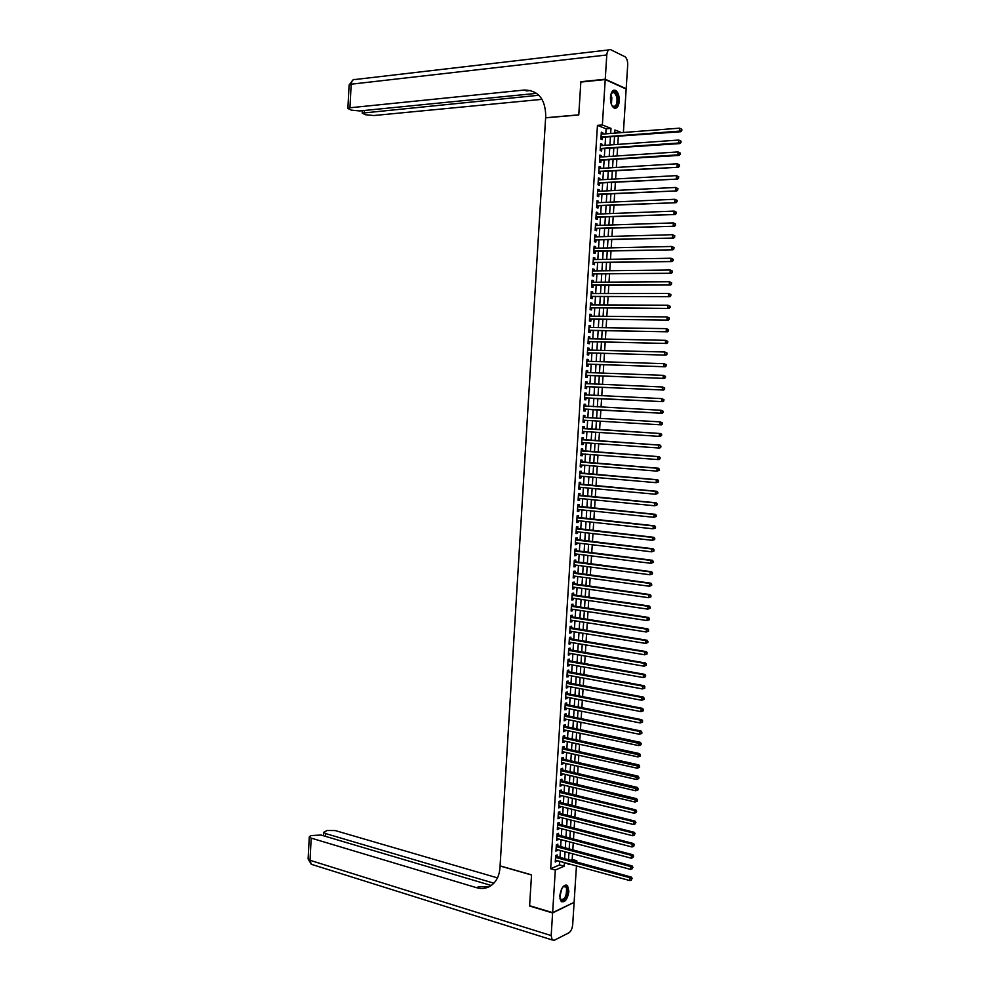 <?xml version="1.0" encoding="UTF-8"?>
<svg xmlns="http://www.w3.org/2000/svg" width="990" height="990" viewBox="0 0 990 990"><rect width="100%" height="100%" fill="white"/><g stroke="black" fill="none" stroke-linecap="round" stroke-linejoin="round"><path stroke-width="1.49" d="M559.833 895.616C561.293 887.498 563.855 884.157 567.518 885.567L568.891 891.408C567.456 899.502 564.894 902.843 561.194 901.432L559.833 895.616M610.446 97.305C611.127 91.699 612.909 89.422 615.78 90.486C618.218 92.429 619.381 95.981 619.27 101.141C618.589 106.747 616.807 109.011 613.924 107.947C611.498 106.017 610.347 102.465 610.446 97.305M576.452 865.928L574.113 902.348L552.63 912.632L529.613 905.714L531.531 874.863L500.086 865.891L545.614 117.847L578.779 114.951L580.821 82.071L605.224 79.559L626.163 89.05L623.391 132.487M570.079 860.372L572.183 859.469L572.542 853.764M572.789 850.051L573.247 842.861M573.482 839.173L573.94 831.947M574.175 828.284L574.633 821.032M574.868 817.381L575.339 810.092M575.561 806.466L576.032 799.153M576.267 795.552L576.725 788.201M576.96 784.625L577.43 777.237M577.653 773.685L578.135 766.272M578.358 762.733L578.828 755.283M579.051 751.769L579.534 744.294M579.756 740.805L580.239 733.293M580.449 729.828L580.932 722.279M581.155 718.839L581.637 711.265M581.86 707.838L582.343 700.227M582.566 696.836L583.048 689.188M583.259 685.81L583.754 678.138M583.964 674.784L584.459 667.074M584.669 663.745L585.164 656.011M585.375 652.695L585.87 644.923M586.08 641.644L586.575 633.835M586.785 630.568L587.293 622.735M587.491 619.493L587.998 611.622M588.196 608.404L588.704 600.509M588.914 597.317L589.421 589.372M589.619 586.204L590.127 578.234M590.325 575.091L590.844 567.084M591.042 563.954L591.55 555.922M591.748 552.816L592.268 544.748M592.466 541.679L592.973 533.573M593.171 530.516L593.691 522.374M593.889 519.342L594.408 511.174M594.594 508.167L595.126 499.962M595.312 496.98L595.832 488.738M596.029 485.781L596.549 477.514M596.747 474.569L597.267 466.265M597.453 463.357L597.985 455.016M598.17 452.121L598.702 443.755M598.888 440.884L599.433 432.482M599.606 429.635L600.15 421.196M600.324 418.374L600.868 409.922M601.054 407.076L601.586 398.648M601.771 395.777L602.304 387.362M602.489 384.454L603.021 376.064M603.219 373.131L603.751 364.753M603.937 361.796L604.469 353.442M604.667 350.448L605.187 342.107M605.385 339.087L605.917 330.771M606.115 327.715L606.635 319.423M606.833 316.342L607.365 308.063M607.563 304.957L608.095 296.691M608.293 293.547L608.813 285.318M609.023 282.138L609.543 273.921M609.753 270.728L610.273 262.523M610.484 259.293L611.003 251.113M611.214 247.847L611.733 239.691M611.944 236.4L612.464 228.257M612.674 224.94L613.194 216.81M613.404 213.469L613.924 205.363M614.134 201.985L614.654 193.892M614.864 190.488L615.384 182.42M615.607 178.98L616.114 170.936M616.337 167.471L616.844 159.44M617.067 155.937L617.587 147.931M617.81 144.404L618.317 136.422M572.183 859.469L576.786 860.731L576.687 862.179M557.024 856.82L557.147 854.927L555.675 855.546L555.266 862.03L556.788 860.52M557.704 846.017L557.828 844.136L556.355 844.73L555.947 851.214L557.469 849.705M558.385 835.213L558.509 833.32L557.036 833.902L556.628 840.399L558.162 838.877M559.078 824.398L559.189 822.504L557.716 823.074L557.308 829.571L558.781 829.001L558.843 828.048M559.758 813.582L559.882 811.689L558.409 812.233L558.001 818.742L559.461 818.185L559.523 817.196M560.439 802.754L560.563 800.848L559.09 801.38L558.682 807.89L560.154 807.357L560.216 806.343M561.132 791.901L561.243 790.008L559.771 790.515L559.362 797.037L560.835 796.517L560.897 795.477M561.813 781.06L561.936 779.155L560.464 779.65L560.055 786.171L561.516 785.664L561.59 784.612M562.493 770.195L562.617 768.29L561.144 768.772L560.736 775.294L562.209 774.811L562.271 773.722M563.186 759.318L563.31 757.424L561.837 757.882L561.429 764.416L562.889 763.946L562.964 762.832M563.867 748.44L563.991 746.534L562.53 746.98L562.11 753.526L563.582 753.068L563.657 751.93M564.56 737.55L564.684 735.644L563.211 736.065L562.803 742.624L564.263 742.178L564.337 741.015M565.253 726.648L565.364 724.742L563.904 725.15L563.483 731.709L564.956 731.288L565.03 730.088M565.933 715.745L566.057 713.827L564.597 714.223L564.176 720.782L565.649 720.386L565.723 719.161M566.626 704.818L566.75 702.912L565.278 703.284L564.869 709.855L566.33 709.471L566.416 708.221M567.32 693.891L567.443 691.985L565.971 692.332L565.562 698.903L567.023 698.544L567.109 697.269M568.013 682.952L568.136 681.046L566.664 681.38L566.255 687.951L567.716 687.605L567.802 686.305M568.706 672.012L568.817 670.094L567.357 670.416L566.936 676.987L568.409 676.665L568.495 675.341M569.399 661.048L569.51 659.13L568.05 659.439L567.629 666.023L569.101 665.713L569.188 664.352M570.091 650.084L570.203 648.165L568.743 648.45L568.322 655.034L569.794 654.749L569.881 653.363M570.784 639.107L570.896 637.176L569.436 637.449L569.027 644.045L570.488 643.772L570.574 642.362M571.478 628.118L571.601 626.187L570.129 626.447L569.72 633.043L571.181 632.783L571.267 631.348M572.171 617.117L572.294 615.198L570.834 615.421L570.413 622.042L571.874 621.794L571.96 620.334M572.864 606.115L572.987 604.185L571.527 604.395L571.106 611.016L572.567 610.793L572.666 609.308M573.557 595.089L573.68 593.159L572.22 593.357L571.799 599.99L573.26 599.779L573.359 598.257M574.262 584.063L574.373 582.132L572.913 582.318L572.505 588.939L573.965 588.753L574.064 587.218M574.955 573.024L575.079 571.094L573.618 571.255L573.198 577.888L574.658 577.727L574.757 576.155M575.648 561.986L575.772 560.043L574.311 560.192L573.891 566.837L575.351 566.676L575.462 565.08M576.353 550.923L576.477 548.992L575.017 549.116L574.596 555.761L576.056 555.625L576.155 554.004M577.046 539.859L577.17 537.917L575.71 538.028L575.289 544.686L576.749 544.562L576.861 542.916M577.752 528.784L577.875 526.841L576.415 526.928L575.994 533.598L577.455 533.486L577.554 531.816M578.445 517.696L578.568 515.753L577.12 515.827L576.7 522.497L578.148 522.411L578.259 520.703M579.15 506.595L579.274 504.653L577.814 504.714L577.393 511.385L578.853 511.323L578.964 509.59M579.855 495.495L579.979 493.552L578.519 493.589L578.098 500.259L579.558 500.222L579.67 498.453M580.561 484.382L580.672 482.427L579.224 482.452L578.804 489.134L580.251 489.11L580.375 487.315M581.254 473.257L581.378 471.302L579.93 471.302L579.496 477.997L580.957 477.984L581.068 476.165M581.959 462.12L582.083 460.164L580.635 460.152L580.202 466.847L581.662 466.847L581.774 465.003M582.664 450.97L582.788 449.014L581.328 448.977L580.907 455.685L582.368 455.709L582.479 453.841M583.37 439.808L583.494 437.865L582.033 437.803L581.613 444.51L583.073 444.56L583.197 442.654M584.075 428.645L584.199 426.69L582.751 426.616L582.318 433.335L583.778 433.397L583.902 431.467M584.781 417.471L584.904 415.515L583.457 415.416L583.023 422.136L584.484 422.223L584.607 420.267M585.486 406.259L585.61 404.328L584.162 404.217L583.729 410.937L585.189 411.036L585.313 409.08M586.204 395.035L586.315 393.129L584.867 392.993L584.447 399.725L585.894 399.849L586.018 397.893M586.909 383.798L587.033 381.917L585.573 381.769L585.152 388.513L586.6 388.649L586.724 386.682M587.615 372.549L587.738 370.706L586.29 370.532L585.857 377.277L587.317 377.438L587.441 375.47M588.332 361.3L588.444 359.469L586.996 359.283L586.575 366.04L588.023 366.213L588.147 364.246M589.038 350.039L589.161 348.232L587.701 348.035L587.28 354.791L588.728 354.977L588.852 353.009M589.755 338.766L589.867 336.984L588.419 336.761L587.986 343.53L589.446 343.74L589.57 341.76M590.473 327.48L590.572 325.722L589.124 325.487L588.704 332.256L590.151 332.479L590.275 330.512M591.179 316.181L591.29 314.461L589.842 314.201L589.409 320.97L590.857 321.218L590.993 319.25M591.896 304.883L592.008 303.175L590.56 302.903L590.127 309.684L591.575 309.944L591.698 307.977M592.614 293.572L592.713 291.889L591.265 291.592L590.844 298.374L592.292 298.658L592.416 296.691M593.319 282.249L593.431 280.591L591.983 280.269L591.55 287.063L592.998 287.372L593.121 285.392M594.037 270.913L594.149 269.28L592.701 268.946L592.268 275.74L593.715 276.062L593.839 274.082M594.755 259.566L594.854 257.957L593.418 257.598L592.985 264.404L594.433 264.751L594.557 262.771M595.473 248.205L595.572 246.621L594.124 246.25L593.703 253.069L595.151 253.428L595.275 251.448M596.19 236.845L596.289 235.286L594.841 234.89L594.421 241.708L595.856 242.092L595.992 240.112M596.908 225.46L597.007 223.938L595.559 223.53L595.139 230.348L596.574 230.744L596.71 228.764M597.626 214.075L597.725 212.578L596.277 212.145L595.856 218.976L597.292 219.396L597.428 217.404M598.356 202.678L598.443 201.205L597.007 200.747L596.574 207.591L598.01 208.024L598.146 206.031M599.074 191.268L599.16 189.82L597.725 189.35L597.292 196.193L598.727 196.651L598.863 194.659M599.792 179.858L599.878 178.423L598.443 177.94L598.01 184.784L599.457 185.266L599.581 183.274M600.522 168.424L600.608 167.025L599.16 166.518L598.727 173.374L600.175 173.869L600.299 171.876M601.239 156.989L601.326 155.616L599.878 155.083L599.445 161.952L600.893 162.459L601.017 160.467M601.957 145.542L602.044 144.181L600.608 143.649L600.175 150.505L601.611 151.037L601.747 149.044M616.708 133.007L614.815 132.252M605.781 133.848L606.103 128.799L597.453 125.371L550.663 868.737L559.511 864.926L559.734 861.325M559.969 857.612L560.414 850.497M560.649 846.809L561.107 839.656M561.342 835.993L561.788 828.803M562.023 825.165L562.481 817.95M562.716 814.324L563.174 807.073M563.397 803.472L563.855 796.195M564.09 792.619L564.548 785.305M564.77 781.754L565.24 774.415M565.463 770.876L565.921 763.5M566.144 759.986L566.614 752.586M566.837 749.096L567.307 741.659M567.53 738.193L568 730.719M568.223 727.279L568.693 719.767M568.916 716.352L569.386 708.815M569.609 705.412L570.079 697.851M570.302 694.473L570.772 686.874M570.995 683.508L571.478 675.885M571.688 672.544L572.171 664.884M572.381 661.58L572.864 653.883M573.074 650.591L573.569 642.869M573.767 639.602L574.262 631.843M574.472 628.601L574.955 620.804M575.165 617.587L575.66 609.753M575.858 606.561L576.353 598.702M576.564 595.522L577.059 587.639M577.257 584.484L577.764 576.564M577.962 573.433L578.457 565.476M578.655 562.37L579.162 554.375M579.36 551.294L579.868 543.275M580.066 540.218L580.573 532.162M580.759 529.118L581.279 521.037M581.464 518.018L581.984 509.9M582.169 506.905L582.689 498.75M582.875 495.78L583.395 487.6M583.58 484.654L584.1 476.425M584.286 473.505L584.805 465.25M584.991 462.355L585.511 454.064M585.696 451.193L586.229 442.877M586.402 440.018L586.934 431.665M587.107 428.843L587.639 420.453M587.825 417.644L588.357 409.241M588.53 406.42L589.062 398.042M589.248 395.171L589.768 386.818M589.953 383.922L590.486 375.581M590.671 372.673L591.191 364.345M591.376 361.4L591.909 353.096M592.094 350.114L592.614 341.835M592.812 338.828L593.332 330.561M593.53 327.529L594.05 319.275M594.235 316.218L594.767 307.989M594.953 304.895L595.473 296.691M595.671 293.56L596.19 285.38M596.388 282.224L596.908 274.057M597.106 270.876L597.626 262.721M597.824 259.504L598.344 251.373M598.554 248.144L599.061 240.026M599.272 236.758L599.779 228.665M599.99 225.361L600.497 217.293M600.72 213.964L601.227 205.908M601.437 202.542L601.945 194.51M602.155 191.12L602.663 183.101M602.885 179.685L603.393 171.691M603.603 168.238L604.11 160.256M604.333 156.779L604.841 148.822M605.063 145.32L605.558 137.375M602.687 134.083L602.774 132.747L601.326 132.19L600.893 139.058L602.341 139.615L602.465 137.61M552.63 912.632L555.316 870.037L564.139 866.213L564.374 862.599M550.663 868.737L555.316 870.037M597.453 125.371L602.365 124.963L605.224 79.559M610.669 133.464L610.991 128.403L602.365 124.963M564.609 858.887L565.055 851.746M565.29 848.046L565.748 840.881M565.983 837.206L566.441 830.016M566.676 826.353L567.134 819.126M567.357 815.488L567.827 808.236M568.05 804.623L568.52 797.334M568.743 793.745L569.213 786.419M569.436 782.855L569.906 775.492M570.129 771.952L570.599 764.565M570.822 761.038L571.292 753.613M571.515 750.123L571.985 742.661M572.208 739.184L572.678 731.709M572.901 728.244L573.383 720.732M573.594 717.304L574.076 709.756M574.287 706.34L574.769 698.754M574.992 695.376L575.475 687.753M575.685 684.399L576.168 676.752M576.378 673.41L576.873 665.726M577.083 662.409L577.566 654.699M577.776 651.395L578.271 643.649M578.482 640.382L578.977 632.598M579.175 629.355L579.682 621.547M579.88 618.317L580.375 610.471M580.586 607.266L581.081 599.396M581.291 596.215L581.786 588.295M581.984 585.139L582.491 577.195M582.689 574.064L583.197 566.094M583.395 562.976L583.902 554.969M584.1 551.875L584.607 543.832M584.805 540.775L585.313 532.694M585.511 529.65L586.031 521.544M586.216 518.525L586.736 510.382M586.922 507.387L587.441 499.22M587.627 496.238L588.159 488.033M588.345 485.088L588.864 476.846M589.05 473.913L589.57 465.647M589.755 462.738L590.288 454.435M590.473 451.551L591.005 443.211M591.179 440.352L591.711 431.974M591.896 429.14L592.428 420.738M592.602 417.929L593.134 409.514M593.319 406.667L593.851 398.277M594.037 395.406L594.569 387.028M594.755 384.132L595.287 375.767M595.473 372.846L595.992 364.506M596.19 361.548L596.71 353.232M596.908 350.237L597.428 341.934M597.626 338.927L598.146 330.648M598.344 327.603L598.863 319.337M599.061 316.268L599.581 308.014M599.779 304.92L600.299 296.691M600.497 293.56L601.017 285.355M601.227 282.187L601.747 274.007M601.945 270.815L602.465 262.647M602.663 259.43L603.182 251.274M603.393 248.032L603.912 239.902M604.123 236.622L604.63 228.504M604.841 225.2L605.36 217.107M605.571 213.766L606.078 205.697M606.288 202.331L606.808 194.275M607.019 190.872L607.526 182.841M607.749 179.413L608.256 171.406M608.479 167.941L608.986 159.947M609.209 156.457L609.716 148.488M609.939 144.973L610.446 137.016M568.248 863.676L568.198 864.443L569.312 863.961M574.683 861.634L576.786 860.731M621.559 132.623L614.951 129.987L614.753 133.155M614.53 136.707L614.023 144.676M613.8 148.203L613.28 156.197M613.07 159.687L612.55 167.694M612.327 171.159L611.82 179.19M611.61 182.63L611.09 190.674M610.88 194.077L610.36 202.146M610.149 205.524L609.63 213.605M609.419 216.958L608.9 225.064M608.689 228.381L608.169 236.499M607.959 239.79L607.452 247.933M607.241 251.188L606.721 259.355M606.511 262.585L605.991 270.765M605.793 273.958L605.261 282.162M605.063 285.33L604.543 293.56M604.346 296.691L603.813 304.932M603.615 308.038L603.096 316.305M602.898 319.386L602.365 327.665M602.18 330.71L601.648 339.013M601.462 342.033L600.93 350.349M600.732 353.331L600.2 361.672M600.014 364.629L599.482 372.995M599.297 375.928L598.764 384.293M598.579 387.201L598.047 395.592M597.861 398.463L597.329 406.878M597.143 409.724L596.611 418.151M596.425 420.973L595.893 429.4M595.72 432.234L595.176 440.637M595.002 443.495L594.47 451.848M594.285 454.732L593.753 463.06M593.567 465.968L593.035 474.26M592.849 477.192L592.329 485.446M592.144 488.404L591.612 496.621M591.426 499.604L590.906 507.796M590.708 510.791L590.189 518.958M590.003 521.978L589.483 530.096M589.285 533.152L588.778 541.233M588.58 544.314L588.072 552.37M587.874 555.464L587.355 563.483M587.157 566.602L586.649 574.596M586.451 577.739L585.944 585.696M585.746 588.852L585.239 596.784M585.041 599.965L584.533 607.86M584.335 611.065L583.828 618.923M583.63 622.166L583.122 629.986M582.924 633.241L582.417 641.037M582.219 644.317L581.724 652.076M581.514 655.38L581.019 663.102M580.808 666.431L580.313 674.116M580.103 677.469L579.62 685.13M579.398 688.495L578.915 696.131M578.705 699.522L578.222 707.12M577.999 710.535L577.517 718.096M577.294 721.537L576.824 729.073M576.601 732.526L576.118 740.025M575.895 743.515L575.425 750.977M575.202 754.479L574.732 761.916M574.509 765.443L574.027 772.843M573.804 776.395L573.334 783.771M573.111 787.347L572.641 794.685M572.418 798.274L571.948 805.588M571.713 809.201L571.255 816.478M571.02 820.116L570.562 827.355M570.327 831.018L569.869 838.233M569.634 841.908L569.176 849.086M568.941 852.798L568.483 859.939M606.103 128.799L610.991 128.403M559.511 864.926L564.139 866.213M601.289 132.87L602.774 132.747M600.571 144.292L602.044 144.181M599.841 155.715L601.326 155.616M599.123 167.112L600.608 167.025M598.406 178.509L599.878 178.423M597.688 189.894L599.16 189.82M596.97 201.267L598.443 201.205M596.252 212.627L597.725 212.578M595.534 223.988L597.007 223.938M594.817 235.323L596.289 235.286M594.099 246.659L595.572 246.621M593.394 257.982L594.854 257.957M592.676 269.292L594.149 269.28M591.958 280.603L593.431 280.591M591.253 291.889L592.713 291.889M590.535 303.175L592.008 303.175M589.83 314.449L591.29 314.461M589.112 325.71L590.572 325.722M588.407 336.959L589.867 336.984M587.701 348.195L589.161 348.232M586.983 359.432L588.444 359.469M586.278 370.644L587.738 370.706M585.573 381.855L587.033 381.917M584.867 393.055L586.315 393.129M584.162 404.254L585.61 404.328M583.457 415.429L584.904 415.515M583.023 422.136L584.484 422.223M582.318 433.298L583.778 433.397M581.625 444.448L583.073 444.56M580.92 455.598L582.368 455.709M580.214 466.736L581.662 466.847M579.509 477.861L580.957 477.984M578.816 488.973L580.251 489.11M578.111 500.074L579.558 500.222M577.405 511.174L578.853 511.323M576.712 522.25L578.148 522.411M576.007 533.325L577.455 533.486M575.314 544.389L576.749 544.562M574.608 555.452L576.056 555.625M573.915 566.49L575.351 566.676M573.222 577.529L574.658 577.727M572.529 588.555L573.965 588.753M571.824 599.569L573.26 599.779M571.131 610.57L572.567 610.793M570.438 621.572L571.874 621.794M569.745 632.548L571.181 632.783M569.052 643.525L570.488 643.772M568.359 654.501L569.794 654.749M567.666 665.453L569.101 665.713M566.985 676.393L568.409 676.665M566.292 687.332L567.716 687.605M565.599 698.259L567.023 698.544M564.906 709.174L566.33 709.471M564.226 720.089L565.649 720.386M563.533 730.991L564.956 731.288M562.852 741.869L564.263 742.178M562.159 752.759L563.582 753.068M561.479 763.624L562.889 763.946M560.786 774.477L562.209 774.811M560.105 785.33L561.516 785.664M559.424 796.17L560.835 796.517M558.731 806.999L560.154 807.357M558.051 817.827L559.461 818.185M557.37 828.63L558.781 829.001M556.689 839.433L558.1 839.805M556.009 850.224L557.419 850.608M555.328 861.015L556.739 861.399M601.004 137.412L680.798 131.72L679.437 131.125L601.017 137.053M681.269 130.309L679.437 131.125L679.635 128.156L681.887 129.356L681.269 130.309L681.887 129.356M601.202 134.195L679.635 128.156L681.343 129.121M601.685 137.672L600.967 137.969M680.798 131.72L681.813 130.544M610.979 94.1L611.931 92.392C614.382 90.375 616.287 91.872 617.636 96.896C617.921 106.116 615.929 108.813 611.672 105.027M612.092 105.683L612.847 106.326C616.114 106.846 617.463 103.777 616.894 97.119L614.332 92.355L611.3 93.357M614.864 108.306C617.871 106.821 618.973 102.898 618.168 96.537L614.988 90.622L613.726 90.239M562.642 887.201L564.238 885.988L567.258 888.117C569.423 894.7 561.875 905.602 560.006 898.499L559.882 897.992M560.031 898.574L560.637 899.502C564.758 899.848 566.726 896.136 566.528 888.364L565.698 886.805L563.038 886.793M561.689 901.828C566.367 900.059 568.409 895.232 567.79 887.349L566.008 884.887M581.476 82.009L580.845 81.725L578.779 114.84L545.626 117.736L545.738 115.818C545.317 98.889 538.189 90.3 524.366 90.028L349.94 107.774L347.874 108.467L351.264 110.138L359.716 110.942L536.691 93.345M524.366 90.028L526.556 90.919L530.702 90.498M605.249 79.212L626.187 88.704L627.697 65.055C627.784 60.996 626.868 58.212 624.962 56.715L610.682 49.698C608.565 49.092 607.266 50.849 606.783 54.97L605.249 79.212L580.845 81.725M626.187 88.704L625.556 88.766M538.907 95.25L362.216 113.12L365.496 114.729L373.824 115.533L542.075 99.334M552.606 912.953L529.588 906.036L531.519 874.974L500.086 866.002L499.975 867.797C499.418 875.135 496.819 880.778 492.203 884.726C487.612 888.339 482.39 889.329 476.536 887.684L311.194 838.122L310.019 860.298L551.183 935.575L552.606 912.953L573.693 902.546M493.861 883.179L325.623 833.58L323.693 832.318L327.059 830.499L335.202 830.56L497.463 877.883M551.183 935.575L552.185 939.955L554.326 940.252L568.854 932.84C570.958 931.404 572.232 928.707 572.678 924.759L574.101 902.657M491.226 885.481L321.007 835.028L310.823 835.585L309.288 836.847L311.194 838.122M489.221 886.693L478.764 886.743L476.536 887.684M600.274 148.847L680.006 143.575L678.645 143.006L600.299 148.512M680.476 142.189L678.645 143.006L678.843 140.036L681.108 141.236L680.476 142.189L681.108 141.236M600.485 145.641L678.843 140.036L680.563 141.001M600.967 149.094L600.249 149.391M680.006 143.575L681.021 142.424M599.556 160.269L679.227 155.418L677.865 154.873L599.581 159.947M679.697 154.069L677.865 154.873L678.063 151.916L680.316 153.091L679.697 154.069L680.316 153.091M599.754 157.088L678.063 151.916L679.771 152.881M600.237 160.516L599.519 160.801M679.227 155.418L680.241 154.279M598.839 171.678L678.435 167.261L598.851 171.369M678.905 165.924L677.073 166.728L677.271 163.771L679.536 164.946L678.905 165.924L679.536 164.946M599.037 168.523L677.271 163.771L678.991 164.736M599.519 171.913L598.802 172.198M678.435 167.261L679.449 166.134M598.121 183.088L677.655 179.079L598.133 182.791M678.125 177.767L676.294 178.584L676.492 175.614L678.744 176.789L678.125 177.767L678.744 176.789M598.319 179.933L676.492 175.614L678.199 176.591M598.802 183.311L598.084 183.596M677.655 179.079L678.67 177.977M597.403 194.473L676.875 190.897L597.416 194.201M677.333 189.61L675.514 190.414L675.7 187.457L677.964 188.62L677.333 189.61L677.964 188.62M597.601 191.342L675.7 187.457L677.42 188.422M598.084 194.696L597.366 194.968M676.875 190.897L677.878 189.795M596.685 205.858L676.096 202.703L596.698 205.598M676.554 201.428L674.722 202.232L674.92 199.287L677.172 200.438L676.554 201.428L677.172 200.438M596.871 202.752L674.92 199.287L676.628 200.252M597.366 206.069L596.648 206.341M676.096 202.703L677.098 201.613M595.968 217.231L675.304 214.496L595.98 216.983M675.774 213.246L673.943 214.05L674.14 211.093L676.393 212.244L675.774 213.246L676.393 212.244M596.153 214.137L674.14 211.093L675.848 212.058M596.648 217.429L595.931 217.701M675.304 214.496L676.318 213.419M595.25 228.591L674.524 226.264L595.262 228.356M674.982 225.052L673.163 225.844L673.361 222.899L675.613 224.037L674.982 225.052L675.613 224.037M595.436 225.51L673.361 222.899L675.069 223.864M595.931 228.789L595.213 229.049M674.524 226.264L675.539 225.213M594.532 239.951L673.745 238.046L594.544 239.728M674.202 236.845L672.383 237.637L672.581 234.692L674.834 235.818L674.202 236.845L674.834 235.818M594.718 236.882L672.581 234.692L674.289 235.657M595.213 240.125L594.495 240.384M673.745 238.046L674.747 237.006M593.814 251.287L672.965 249.802L593.827 251.076M673.423 248.614L671.604 249.418L671.802 246.473L674.054 247.599L673.423 248.614L674.054 247.599M594 248.243L671.802 246.473L673.509 247.438M594.495 251.46L593.79 251.72M672.965 249.802L673.967 248.775M593.097 262.622L672.185 261.546L593.109 262.424M672.643 260.395L670.824 261.187L671.022 258.242L673.274 259.355L672.643 260.395L673.274 259.355M593.282 259.59L671.022 258.242L672.717 259.207M593.777 262.783L593.072 263.031M672.185 261.546L673.188 260.531M592.379 273.933L671.406 273.277L592.391 273.76M671.863 272.151L670.044 272.943L670.242 269.998L672.495 271.112L671.863 272.151L672.495 271.112M592.577 270.926L670.242 269.998L671.938 270.975M593.072 274.094L592.354 274.341M671.406 273.277L672.408 272.287M591.673 285.244L670.638 285.009L591.673 285.083M671.084 283.895L669.265 284.687L669.463 281.754L671.715 282.855L671.084 283.895L671.715 282.855M591.859 282.249L669.463 281.754L671.171 282.719M592.354 285.392L591.649 285.64M670.638 285.009L671.628 284.019M590.956 296.555L669.859 296.715L590.968 296.394M670.304 295.626L668.485 296.418L668.683 293.486L670.935 294.575L670.304 295.626L670.935 294.575M591.141 293.572L668.683 293.486L670.391 294.463M591.636 296.691L590.931 296.926M669.859 296.715L670.861 295.75M590.238 307.841L669.079 308.422L590.25 307.704M669.537 307.358L667.718 308.15L667.904 305.217L670.156 306.294L669.537 307.358L670.156 306.294M590.424 304.871L667.904 305.217L669.611 306.182M590.931 307.964L590.226 308.199M669.079 308.422L670.082 307.469M589.533 319.114L668.312 320.117L589.533 318.99M668.757 319.077L666.938 319.857L667.124 316.924L669.376 318L668.757 319.077L669.376 318M589.718 316.169L667.124 316.924L668.832 317.901M590.213 319.238L589.508 319.473M668.312 320.117L669.302 319.176M588.815 330.388L667.532 331.798L588.827 330.276M667.978 330.771L666.159 331.563L666.357 328.631L668.609 329.707L667.978 330.771L668.609 329.707M589.05 327.455L666.357 328.631L668.052 329.608M589.508 330.499L588.803 330.722M667.532 331.798L668.522 330.87M588.11 341.649L666.765 343.468L588.11 341.55M667.198 342.466L665.391 343.245L665.577 340.325L667.829 341.389L667.198 342.466L667.829 341.389M588.295 338.741L665.577 340.325L667.285 341.303M588.79 341.748L588.085 341.971M666.765 343.468L667.755 342.552M587.404 352.898L665.985 355.125L587.404 352.811M666.431 354.148L664.612 354.927L664.81 352.007L667.05 353.059L666.431 354.148L667.05 353.059M587.577 350.002L664.81 352.007L666.505 352.985M588.085 352.985L587.379 353.207M665.985 355.125L666.975 354.234M586.686 364.134L665.218 366.77L586.699 364.072M665.651 365.817L663.845 366.597L664.03 363.677L666.282 364.728L665.651 365.817L666.282 364.728M586.872 361.251L664.03 363.677L665.738 364.654M587.379 364.221L586.674 364.431M665.218 366.77L666.208 365.892M585.981 375.371L664.438 378.415L585.981 375.309M664.884 377.475L663.065 378.254L663.263 375.334L665.503 376.373L664.884 377.475L665.503 376.373M586.167 372.5L663.263 375.334L664.958 376.311M586.674 375.445L585.956 375.656M664.438 378.415L665.429 377.536M585.276 386.583L663.671 390.035L585.276 386.546M664.104 389.132L662.298 389.899L662.496 386.991L664.736 388.018L664.104 389.132L664.736 388.018M585.461 383.588L662.496 386.991L664.191 387.956M585.956 386.644L585.251 386.855M663.671 390.035L664.661 389.181M585.251 397.856L662.904 401.655L584.546 398.054M663.337 400.764L661.53 401.532L661.716 398.624L663.968 399.651L663.337 400.764L663.968 399.651M584.756 394.787L661.716 398.624L663.411 399.601M662.904 401.655L663.894 400.814M584.546 409.043L662.137 413.263L583.84 409.241M662.57 412.385L660.763 413.164L660.949 410.256L663.201 411.271L662.57 412.385L663.201 411.271M584.05 405.974L660.949 410.256L662.644 411.234M662.137 413.263L663.114 412.434M662.347 424.042L661.877 422.841L662.347 424.042L661.37 424.858L583.147 420.181M661.803 424.005L659.984 424.772L660.182 421.876L662.421 422.879M583.333 417.384L660.182 421.876L661.877 422.841M583.791 420.218L583.135 420.416M661.58 435.637L661.654 434.474L660.602 436.442L582.442 431.368M661.023 435.612L659.216 436.38L659.414 433.471L660.788 433.546L582.64 428.324M583.308 428.596L659.414 433.471L661.11 434.449M661.654 434.474L660.788 433.546M660.813 447.22L660.887 446.069L659.835 448.012L658.449 447.963L581.736 442.555M660.256 447.208L658.449 447.963L658.647 445.067L660.021 445.116L581.934 439.473M582.603 439.758L658.647 445.067L660.342 446.045M660.887 446.069L660.021 445.116M660.045 458.803L660.12 457.64L659.068 459.57L657.682 459.546L581.019 453.878M659.488 458.791L657.682 459.546L657.88 456.65L659.253 456.687L581.229 450.623M581.204 450.933L657.88 456.65L659.563 457.628M660.12 457.64L659.253 456.687M659.278 470.361L659.352 469.211L659.278 470.361L656.915 471.116L580.326 464.892M658.721 470.361L656.915 471.116L657.113 468.233L658.486 468.233L580.524 461.761M580.511 462.095L657.113 468.233L658.796 469.211M659.352 469.211L658.486 468.233M658.511 481.92L658.585 480.756L658.511 481.92L656.147 482.675L579.62 476.042M657.954 481.92L656.147 482.675L656.345 479.791L657.719 479.779L579.831 472.898M579.806 473.257L656.345 479.791L658.041 480.769M658.585 480.756L657.719 479.779M657.744 493.466L657.818 492.302L657.744 493.466L655.392 494.233L578.927 487.179M657.187 493.478L655.392 494.233L655.578 491.337L656.964 491.312L579.125 484.011M579.101 484.395L655.578 491.337L657.273 492.315M657.818 492.302L656.964 491.312M656.976 504.987L657.051 503.836L656.976 504.987L654.625 505.766L578.333 498.329M656.432 505.011L654.625 505.766L654.811 502.883L656.197 502.833L578.42 495.124M578.395 495.532L654.811 502.883L656.506 503.861M657.051 503.836L656.197 502.833M656.209 516.508L656.296 515.357L656.209 516.508L653.858 517.3L577.517 509.442M655.665 516.545L653.858 517.3L654.056 514.416L655.429 514.342L577.727 506.224M577.69 506.657L654.056 514.416L655.739 515.394M656.296 515.357L655.429 514.342M655.454 528.029L655.529 526.878L655.454 528.029L653.103 528.808L576.811 520.554M654.897 528.066L653.103 528.808L653.289 525.938L654.675 525.839L577.021 517.312M576.997 517.77L653.289 525.938L654.972 526.915M655.529 526.878L654.675 525.839M654.687 539.525L654.761 538.374L654.687 539.525L652.336 540.317L576.118 531.655M654.143 539.575L652.336 540.317L652.521 537.446L653.907 537.335L576.316 528.388M576.291 528.87L652.521 537.446L654.217 538.424M654.761 538.374L653.907 537.335M653.932 551.009L654.006 549.871L653.932 551.009L651.581 551.814L575.413 542.743M653.375 551.071L651.581 551.814L651.766 548.943L653.152 548.807L575.623 539.451M575.586 539.971L651.766 548.943L653.449 549.92M654.006 549.871L653.152 548.807M653.165 562.493L653.239 561.342L653.165 562.493L650.814 563.298L574.72 553.818M652.608 562.555L650.814 563.298L650.999 560.427L652.385 560.278L574.93 550.514M574.893 551.059L650.999 560.427L652.695 561.404M653.239 561.342L652.385 560.278M652.41 573.965L652.484 572.814L652.41 573.965L650.059 574.769L574.014 564.894M651.853 574.027L650.059 574.769L650.244 571.898L651.63 571.737L574.225 561.565M574.188 562.134L650.244 571.898L651.927 572.888M652.484 572.814L651.63 571.737M651.643 585.424L651.717 584.273L651.643 585.424L649.291 586.229L573.321 575.957M651.086 585.498L649.291 586.229L649.49 583.37L650.876 583.184L573.532 572.604M573.495 573.198L649.49 583.37L651.173 584.347M651.717 584.273L650.876 583.184M650.888 596.871L650.962 595.72L650.888 596.871L648.537 597.688L572.616 587.008M650.331 596.945L648.537 597.688L648.722 594.829L650.108 594.619L572.839 583.63M572.802 584.249L648.722 594.829L650.405 595.807M650.962 595.72L650.108 594.619M650.133 608.306L650.207 607.155L650.133 608.306L647.782 609.122L571.923 598.059M649.576 608.392L647.782 609.122L647.967 606.264L649.353 606.041L572.133 594.656M572.096 595.299L647.967 606.264L649.65 607.254M650.207 607.155L649.353 606.041M649.366 619.728L649.44 618.589L649.366 619.728L647.027 620.557L571.23 609.085M648.821 619.827L647.027 620.557L647.212 617.698L648.599 617.463L571.44 605.657M571.403 606.326L647.212 617.698L648.896 618.688M649.44 618.589L648.599 617.463M648.611 631.137L648.128 630.11L648.611 631.137L646.26 631.979L570.537 620.111M648.054 631.249L646.26 631.979L646.458 629.12L647.844 628.86L570.747 616.659M570.71 617.352L646.458 629.12L648.128 630.11M648.685 629.999L647.844 628.86M647.856 642.547L647.373 641.52L647.856 642.547L645.505 643.389L569.832 631.125M647.299 642.659L645.505 643.389L645.703 640.542L647.089 640.258L570.054 627.648M570.005 628.365L645.703 640.542L647.373 641.52M647.93 641.409L647.089 640.258M647.101 653.945L646.619 652.917L647.101 653.945L644.75 654.786L569.139 642.126M646.544 654.068L644.75 654.786L644.948 651.94L646.334 651.643L569.361 638.637M569.312 639.379L644.948 651.94L646.619 652.917M647.175 652.806L646.334 651.643M646.346 665.33L645.864 664.315L646.346 665.33L643.995 666.183L568.446 653.115M645.789 665.453L643.995 666.183L644.193 663.337L645.579 663.015L568.668 649.601M568.619 650.368L644.193 663.337L645.864 664.315M646.421 664.191L645.579 663.015M645.591 676.702L645.109 675.7L645.591 676.702L643.252 677.556L567.753 664.104M645.034 676.838L643.252 677.556L643.438 674.71L644.824 674.376L567.975 660.565M567.926 661.357L643.438 674.71L645.109 675.7M645.666 675.564L644.824 674.376M644.837 688.062L644.354 687.072L644.837 688.062L642.498 688.929L567.06 675.069M644.28 688.199L642.498 688.929L642.683 686.082L644.069 685.724L567.282 671.517M567.233 672.334L642.683 686.082L644.354 687.072M644.911 686.924L644.069 685.724M644.082 699.41L643.599 698.433L644.082 699.41L641.743 700.277L566.367 686.033M643.525 699.559L641.743 700.277L641.928 697.443L643.327 697.071L566.602 682.457M566.54 683.298L641.928 697.443L643.599 698.433M644.156 698.272L643.327 697.071M643.339 710.758L642.857 709.78L643.339 710.758L640.988 711.624L565.674 696.985M642.782 710.907L640.988 711.624L641.173 708.791L642.572 708.395L565.909 693.384M565.847 694.25L641.173 708.791L642.857 709.78M643.413 709.62L642.572 708.395M642.584 722.081L642.102 721.116L642.584 722.081L640.245 722.96L564.993 707.937M642.027 722.255L640.245 722.96L640.431 720.138L641.817 719.718L565.216 704.311M565.166 705.202L640.431 720.138L642.102 721.116M642.659 720.955L641.817 719.718M641.829 733.404L641.347 732.452L641.829 733.404L639.49 734.295L564.3 718.864M641.273 733.578L639.49 734.295L639.676 731.462L641.074 731.028L564.523 715.226M564.473 716.141L639.676 731.462L641.347 732.452M641.904 732.278L641.074 731.028M641.087 744.715L640.604 743.762L641.087 744.715L638.736 745.606L563.607 729.791M640.53 744.901L638.736 745.606L638.934 742.785L640.32 742.327L563.842 726.128M563.78 727.068L640.604 743.762M641.161 743.589L640.32 742.327M640.332 756.014L639.849 755.073L640.332 756.014L637.993 756.917L562.926 740.706M639.775 756.199L637.993 756.917L638.179 754.083L639.577 753.613L563.149 737.018M563.087 737.983L639.849 755.073M640.406 754.887L639.577 753.613M639.577 767.299L639.095 766.371L639.577 767.299L637.238 768.203L562.233 751.608M639.02 767.498L637.238 768.203L637.436 765.381L638.822 764.899L562.468 747.896M562.407 748.885L639.095 766.371M639.664 766.173L638.822 764.899M638.835 778.586L638.352 777.657L638.835 778.586L636.496 779.489L561.54 762.51M638.278 778.784L636.496 779.489L636.681 776.667L638.08 776.16L561.775 758.773M561.714 759.788L638.352 777.657M638.909 777.459L638.08 776.16M638.092 789.847L637.61 788.931L638.092 789.847L635.753 790.763L560.86 773.4M637.535 790.057L635.753 790.763L635.939 787.941L637.337 787.421L561.095 769.638M561.033 770.678L637.61 788.931M638.166 788.721L637.337 787.421M637.337 801.108L637.412 799.982L637.337 801.108L634.998 802.024L560.167 784.266M636.78 801.331L634.998 802.024L635.196 799.215L636.582 798.67L560.414 780.491M560.34 781.555L636.855 800.205M637.412 799.982L636.582 798.67M559.659 792.421L634.441 810.463L634.256 813.285L559.486 795.143M559.721 791.332L635.84 809.907L634.441 810.463L636.112 811.454L636.038 812.58L636.112 811.454M636.669 811.231L635.84 809.907M634.256 813.285L636.038 812.58M558.966 803.286L633.699 821.712L633.513 824.521L558.806 805.996M559.041 802.172L635.097 821.131L633.699 821.712L635.37 822.702L635.295 823.829L635.37 822.702M635.927 822.467L635.097 821.131M633.513 824.521L635.295 823.829M558.286 814.127L632.957 832.949L632.771 835.758L558.113 816.837M558.36 813L634.355 832.343L632.957 832.949L634.615 833.939L634.541 835.065L634.615 833.939M635.184 833.691L634.355 832.343M632.771 835.758L634.541 835.065M557.605 824.967L632.214 844.173L632.028 846.982L557.432 827.677M557.679 823.816L633.612 843.554L632.214 844.173L633.872 845.163L633.798 846.289L633.872 845.163M634.441 844.916L633.612 843.554M632.028 846.982L633.798 846.289M556.912 835.795L631.471 855.385L631.286 858.194L556.751 838.505M556.999 834.62L632.87 854.754L631.471 855.385L633.13 856.375L633.056 857.501L633.13 856.375M633.699 856.127L632.87 854.754M631.286 858.194L633.056 857.501M556.232 846.623L630.729 866.596L630.543 869.393L556.058 849.321M556.306 845.41L632.127 865.941L630.729 866.596L632.387 867.587L632.313 868.7L632.387 867.587M632.944 867.314L632.127 865.941M630.543 869.393L632.313 868.7M555.551 857.427L629.986 877.784L629.801 880.58L555.378 860.137M555.625 856.202L631.385 877.115L629.986 877.784L631.645 878.774L631.571 879.9L631.645 878.774M632.214 878.501L631.385 877.115M629.801 880.58L631.571 879.9M610.818 94.681L611.82 97.602L611.449 104.47M611.127 103.529L610.62 95.671M561.974 888.253L559.808 896.73M559.833 895.579L561.454 889.255M606.783 54.97L351.19 84.2C351.636 80.586 353.059 79.002 355.46 79.472L608.689 49.933M349.111 85.14L351.19 84.2L349.94 107.774M364.407 110.484L364.295 112.439M325.623 833.58L325.475 836.352M313.063 864.839L311.256 864.27L310.019 860.298L308.125 858.726M581.217 450.896L581.897 450.908M580.511 462.045L581.204 462.058M579.806 473.183L580.499 473.183M579.101 484.32L579.793 484.308M578.408 495.446L579.088 495.421M577.702 506.546L578.395 506.521M576.997 517.646L577.69 517.621M576.304 528.747L576.984 528.697M575.598 539.822L576.291 539.773M574.905 550.898L575.598 550.836M574.2 561.961L574.893 561.887M573.507 573.012L574.2 572.925M572.814 584.05L573.495 583.964M572.109 595.077L572.802 594.99M571.416 606.103L572.109 606.004M570.723 617.117L571.416 617.005M570.03 628.118L570.723 627.994M569.337 639.107L570.03 638.983M568.644 650.084L569.337 649.947M567.951 661.06L568.644 660.912M567.258 672.024L567.951 671.876M566.565 682.976L567.258 682.815M565.872 693.916L566.565 693.755M565.179 704.855L565.884 704.67M564.498 715.782L565.191 715.584M563.805 726.685L564.498 726.499M563.112 737.6L563.817 737.389M562.431 748.49L563.124 748.279M561.738 759.38L562.444 759.157M561.058 770.245L561.751 770.022M560.365 781.11L561.07 780.875M559.684 791.975L560.377 791.728M559.004 802.816L559.697 802.568M558.311 813.656L559.016 813.396M557.63 824.484L558.335 824.212M556.949 835.3L557.642 835.028M556.269 846.104L556.962 845.819M555.588 856.907L556.281 856.61M611.968 92.577L614.332 92.355M564.003 886.31L565.698 886.805M362.34 110.682L362.216 113.12M353.257 79.707L349.124 84.967L347.874 108.467M323.693 832.318L323.507 835.77M309.288 836.847L308.113 858.974L311.256 864.27L552.185 939.955"/></g></svg>
